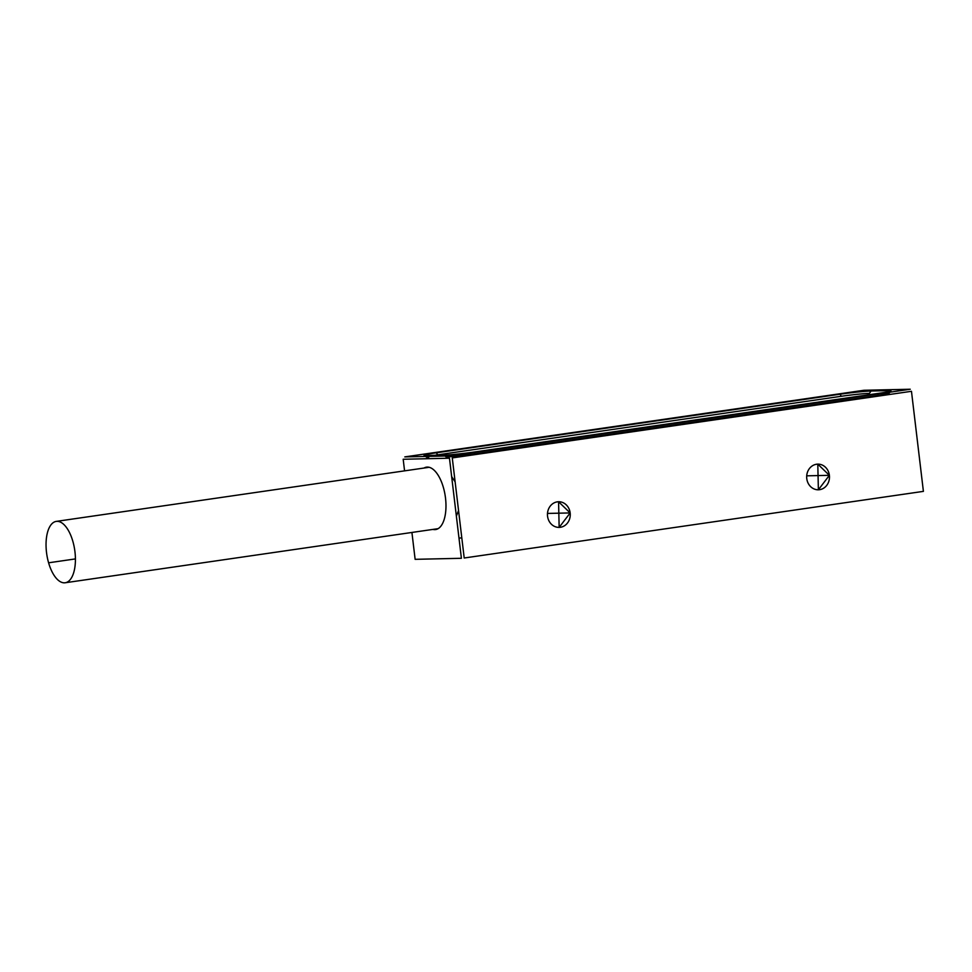 <?xml version="1.0" encoding="UTF-8"?>
<svg xmlns="http://www.w3.org/2000/svg" width="972" height="972" viewBox="0 0 972 972"><rect width="100%" height="100%" fill="white"/><g stroke="black" fill="none" stroke-linecap="round" stroke-linejoin="round"><path stroke-width="1.46" d="M841.278 396.284L840.063 394.219A23.121 1.142 173.2 0 1 871.034 391.023L888.384 390.635A23.121 1.142 173.2 0 1 878.627 393.344L474.98 451.919A23.121 1.142 173.2 0 1 444.01 455.115L426.659 455.503A23.121 1.142 173.2 0 1 436.428 452.782L840.063 394.219A23.121 1.142 173.2 0 1 871.034 391.023L869.43 393.381A21.02 1.045 -6.8 0 0 841.278 396.284L437.631 454.847A21.02 1.045 -6.8 0 0 434.472 455.321M878.457 393.842L877.91 395.458L474.263 454.021L877.91 395.458A21.02 1.045 -6.8 0 0 889.125 393.235L889.963 392.178M57.069 521.332A31.007 14.143 81.7 0 1 74.844 550.905A31.007 14.143 81.7 0 1 65.185 582.763A31.007 14.143 81.7 0 1 48.6 562.8L75.415 558.912L48.6 562.8A31.007 14.143 81.7 0 1 56.279 521.393A31.007 14.143 81.7 0 1 57.069 521.332M458.541 510.519L456.366 516.156L458.541 510.519M458.978 538.087A21.02 1.045 -6.8 0 0 461.809 537.88M884.751 496.984L848.726 502.208L884.751 496.984M825.058 505.634L891.421 496.012M464.203 558.001L452.272 457.921L911.469 391.303L923.4 491.37L464.203 558.001L452.272 457.921L911.469 391.303M449.465 458.213L461.396 558.293L449.465 458.213L403.186 459.258L449.465 458.213M829.383 475.32A12.83 11.409 88.7 0 0 811.122 466.754A12.83 11.409 88.7 0 0 813.746 488.807A12.83 11.409 88.7 0 0 829.383 475.32L818.375 489.791L817.792 464.13L829.383 475.32L806.711 475.83L829.383 475.32M570.163 512.937A12.83 11.409 88.7 0 0 551.889 504.371A12.83 11.409 88.7 0 0 554.526 526.411A12.83 11.409 88.7 0 0 570.163 512.937L559.155 527.407L558.572 501.746L570.163 512.937L547.491 513.435L570.163 512.937M910.254 389.237L451.069 455.868L910.254 389.237L863.987 390.27L404.789 456.901L451.069 455.868L404.789 456.901M411.921 532.449L415.129 559.325L461.396 558.293M403.186 459.258L404.571 470.861M445.504 498.029A31.529 14.373 81.7 0 1 432.917 529.412A31.529 14.373 81.7 0 0 435.578 529.558A31.529 14.373 81.7 0 0 445.504 498.029A31.529 14.373 81.7 0 0 424.011 468.042A31.529 14.373 81.7 0 1 426.526 467.143A31.529 14.373 81.7 0 1 445.504 498.029M887.545 391.874L888.384 390.635A23.121 1.142 173.2 0 1 890.96 390.914A23.121 1.142 173.2 0 1 878.627 393.344L474.98 451.919A23.121 1.142 173.2 0 1 444.01 455.115M445.03 456.002L446.112 456.925A21.02 1.045 -6.8 0 0 474.263 454.021L474.81 452.417M426.659 455.503A23.121 1.142 173.2 0 1 424.096 455.333A23.121 1.142 173.2 0 1 436.428 452.782L437.631 454.847M428.688 456.366A21.02 1.045 -6.8 0 0 427.874 456.548M425.505 456.439L426.429 457.168A21.02 1.045 -6.8 0 0 428.761 457.314L427.68 456.39M455.127 481.845L451.652 476.62M65.185 582.763L438.093 528.659M429.187 467.289L56.279 521.393"/></g></svg>
